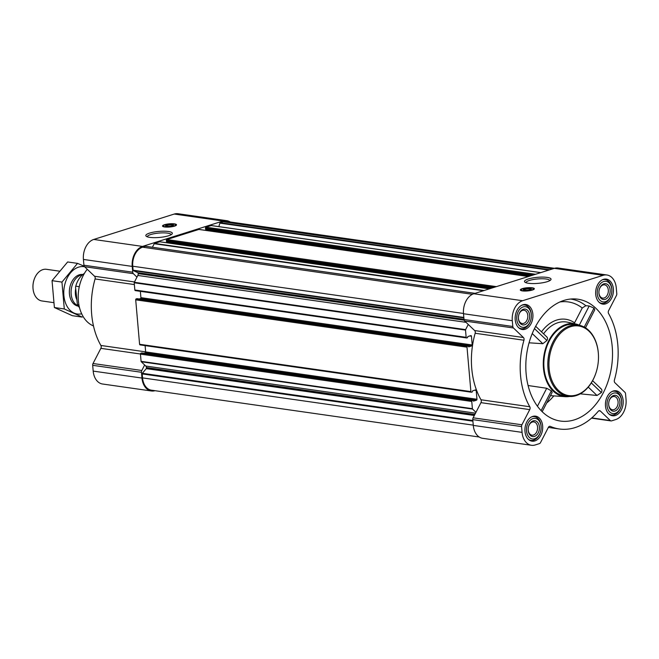 <?xml version="1.0" encoding="UTF-8"?>
<svg xmlns="http://www.w3.org/2000/svg" width="659" height="659" viewBox="0 0 659 659"><rect width="100%" height="100%" fill="white"/><g stroke="black" fill="none" stroke-linecap="round" stroke-linejoin="round"><path stroke-width="0.99" d="M147.287 236.803L147.287 236.803A11.953 2.718 175 0 1 158.959 233.055A11.953 2.718 175 0 1 171.101 234.719A11.953 2.718 175 0 1 171.101 234.728M526.129 373.711A61.551 42.909 -81.9 0 1 574.236 298.906A61.551 42.909 -81.9 0 1 606.848 384.831A61.551 42.909 -81.9 0 1 556.888 420.327A61.551 42.909 -81.9 0 1 526.129 373.711M585.48 327.82L594.764 309.829L594.014 308.14L589.187 305.99L585.851 305.702L582.243 307.984A57.498 40.092 98.1 0 0 559.952 301.962M580.25 393.843L597.013 395.482L601.395 392.566C602.293 390.68 602.038 389.337 600.621 388.53M569.565 396.463A36.772 25.635 -81.9 0 1 565.274 396.677A36.772 25.635 -81.9 0 1 543.461 368.249A36.772 25.635 -81.9 0 1 575.661 323.964L567.638 322.218A37.374 26.055 98.1 0 0 543.576 333.833M529.062 342.812L542.827 343.701L546.921 340.505C547.86 338.668 547.687 337.4 546.402 336.708M575.661 323.964A36.772 25.635 -81.9 0 1 579.722 325.373M542.176 411.718L552.176 392.344L551.328 390.853L546.731 388.258L528.073 385.523M541.492 331.848A39.968 27.867 98.1 0 1 574.582 322.819L582.243 307.984M613.372 288.823A12.628 8.806 98.1 0 0 606.329 279.103A12.628 8.806 98.1 0 0 595.827 290.364A12.628 8.806 98.1 0 0 602.754 304.112A12.628 8.806 98.1 0 0 613.372 288.823M623.142 400.483A12.628 8.806 98.1 0 0 616.099 390.771A12.628 8.806 98.1 0 0 605.596 402.023A12.628 8.806 98.1 0 0 612.524 415.771A12.628 8.806 98.1 0 0 623.142 400.483M542.637 425.879A12.628 8.806 98.1 0 0 535.594 416.159A12.628 8.806 98.1 0 0 525.091 427.419A12.628 8.806 98.1 0 0 532.019 441.168A12.628 8.806 98.1 0 0 542.637 425.879M532.876 314.219A12.628 8.806 98.1 0 0 525.824 304.499A12.628 8.806 98.1 0 0 515.322 315.76A12.628 8.806 98.1 0 0 522.249 329.508A12.628 8.806 98.1 0 0 532.876 314.219M616.28 287.901L616.783 293.683A2.397 1.672 -81.9 0 1 616.437 295.487L608.611 310.653A2.397 1.672 -81.9 0 0 608.578 313.536A69.541 48.486 -81.9 0 1 614.402 380.045A2.397 1.672 -81.9 0 0 614.921 382.747L624.905 392.294A2.397 1.672 -81.9 0 1 625.548 393.785L626.05 399.568A16.788 11.705 -81.9 0 1 615.737 419.552L611.568 420.87A2.397 1.672 -81.9 0 1 611.025 420.92A2.397 1.672 -81.9 0 1 610.325 420.566L600.333 411.01A2.397 1.672 -81.9 0 0 599.624 410.656A2.397 1.672 -81.9 0 0 598.281 411.274A69.541 48.486 -81.9 0 1 559.343 428.984A69.541 48.486 -81.9 0 1 550.331 426.398A2.397 1.672 -81.9 0 0 550.026 426.307A2.397 1.672 -81.9 0 0 548.354 427.411L540.528 442.576A2.397 1.672 -81.9 0 1 539.4 443.631L535.232 444.949A16.788 11.705 -81.9 0 1 531.434 445.278A16.788 11.705 -81.9 0 1 522.068 432.37L521.566 426.587A2.397 1.672 -81.9 0 1 521.912 424.783L529.737 409.618A2.397 1.672 -81.9 0 0 529.77 406.743A69.541 48.486 -81.9 0 1 523.946 340.233A2.397 1.672 -81.9 0 0 523.427 337.523L513.443 327.976A2.397 1.672 -81.9 0 1 512.809 326.485L512.298 320.702A16.788 11.705 -81.9 0 1 522.612 300.718L603.117 275.322A16.788 11.705 -81.9 0 1 606.914 274.992A16.788 11.705 -81.9 0 1 616.28 287.901M154.989 390.696A16.788 11.705 -81.9 0 1 151.339 390.976L102.557 384.008A16.788 11.705 -81.9 0 1 93.191 371.099L92.68 365.317A2.397 1.672 -81.9 0 1 93.026 363.513L100.86 348.347L140.449 353.998M135.474 290.594A0.799 0.56 -81.9 0 1 134.848 289.993L134.214 282.769A0.643 0.445 -81.9 0 1 134.304 282.291L136.965 277.134L133.349 273.674A2.397 1.672 -81.9 0 1 132.714 272.183L132.204 266.401A16.788 11.705 -81.9 0 1 142.525 246.417L223.022 221.02A16.788 11.705 -81.9 0 1 226.82 220.691L178.037 213.722A16.788 11.705 -81.9 0 0 174.231 214.051L93.735 239.448A16.788 11.705 -81.9 0 0 83.421 259.432L83.924 265.215A2.397 1.672 -81.9 0 0 84.558 266.706L94.55 276.253A2.397 1.672 -81.9 0 1 95.069 278.955A69.541 48.486 -81.9 0 0 100.885 345.464A2.397 1.672 -81.9 0 1 100.86 348.347M531.434 445.278L482.643 438.309A16.788 11.705 -81.9 0 1 473.277 425.401L472.775 419.618A2.397 1.672 -81.9 0 1 473.121 417.814L480.946 402.649L529.737 409.618M475.955 412.32L472.561 409.074A0.643 0.445 -81.9 0 1 472.396 408.679L471.762 401.455A0.799 0.56 -81.9 0 1 472.248 400.499L473.047 400.268L473.442 401.15L476.473 400.202A0.799 0.56 -81.9 0 0 476.968 399.255L476.202 390.49A0.799 0.56 -81.9 0 0 475.576 389.889L472.61 390.828L472.256 391.973L471.523 392.204A0.799 0.56 -81.9 0 1 470.897 391.603L467.009 347.169A0.799 0.56 -81.9 0 1 467.503 346.222L468.302 345.983L468.689 346.865L471.729 345.926A0.799 0.56 -81.9 0 0 472.215 344.97L471.449 336.214A0.799 0.56 -81.9 0 0 470.823 335.612L467.865 336.543L467.503 337.696L466.778 337.927A0.799 0.56 -81.9 0 1 466.152 337.326L465.518 330.101A0.643 0.445 -81.9 0 1 465.608 329.624L468.269 324.467L474.645 330.554A2.397 1.672 -81.9 0 1 475.164 333.256A69.541 48.486 -81.9 0 0 480.979 399.766A2.397 1.672 -81.9 0 1 480.946 402.649M475.526 413.16L145.763 366.05L141.257 361.742A0.643 0.445 -81.9 0 1 141.084 361.346L140.458 354.122A0.799 0.56 -81.9 0 1 140.944 353.166L141.817 352.96M143.967 353.249L145.169 352.87A0.799 0.56 -81.9 0 0 145.664 351.922L145.112 345.613M140.219 344.871A0.799 0.56 -81.9 0 1 139.593 344.278L135.705 299.845A0.799 0.56 -81.9 0 1 136.199 298.889L137.064 298.684M139.222 298.972L140.425 298.593A0.799 0.56 -81.9 0 0 140.911 297.646L140.359 291.336M479.225 437.016L151.455 390.186A15.989 11.145 -81.9 0 1 142.533 377.887L142.187 373.917A0.643 0.445 -81.9 0 1 142.36 373.307L146.265 368.628A0.643 0.445 -81.9 0 0 146.438 368.019L146.397 367.541A2.397 1.672 -81.9 0 0 145.763 366.05M205.732 229.406L530.643 275.824L205.732 229.406L205.468 228.154A0.799 0.56 -81.9 0 1 205.954 227.198L211.168 225.559A0.643 0.445 -81.9 0 1 211.448 225.6M491.54 288.156L166.595 241.754L166.332 240.502A0.799 0.56 -81.9 0 1 166.826 239.547L198.853 229.439A0.799 0.56 -81.9 0 1 199.207 229.489M152.394 247.249L154.214 243.715A0.643 0.445 -81.9 0 1 154.511 243.426L159.725 241.787A0.799 0.56 -81.9 0 1 160.071 241.837M463.994 319.294L137.871 272.702L133.382 270.668A0.643 0.445 -81.9 0 1 133.11 270.198L132.764 266.228A15.989 11.145 -81.9 0 1 142.591 247.191L145.458 246.285A0.643 0.445 -81.9 0 1 145.738 246.326M151.339 390.976A16.788 11.705 -81.9 0 1 141.973 378.068L141.471 372.286A2.397 1.672 -81.9 0 1 141.817 370.482L144.65 364.987M174.511 226.136A7.035 1.598 175 0 1 166.925 227.124A7.035 1.598 175 0 1 162.509 226.037A7.035 1.598 175 0 1 169.379 223.829A7.035 1.598 175 0 1 176.521 224.81A7.035 1.598 175 0 1 174.511 226.136M168.531 235.782A13.32 3.031 175 0 1 155.648 237.652A13.32 3.031 175 0 1 146.24 236.268A13.32 3.031 175 0 1 158.811 231.416A13.32 3.031 175 0 1 172.04 234.011A13.32 3.031 175 0 1 168.531 235.782M226.82 220.691A16.788 11.705 -81.9 0 1 230.238 221.984M218.854 226.622L219.867 223.137A0.643 0.445 -81.9 0 1 220.23 222.701L223.088 221.795A15.989 11.145 -81.9 0 1 226.712 221.482L554.483 268.304M136.965 277.134L137.838 275.446A2.397 1.672 -81.9 0 0 138.184 273.65L138.143 273.172A0.643 0.445 -81.9 0 0 137.871 272.702M167.279 242.825L167.188 241.837M206.415 230.477L206.325 229.497M468.269 324.467L464.653 321.007A2.397 1.672 -81.9 0 1 464.018 319.516L463.508 313.733A16.788 11.705 -81.9 0 1 473.829 293.749L554.326 268.353A16.788 11.705 -81.9 0 1 558.124 268.024L606.914 274.992M532.324 290.059A7.035 1.598 175 0 1 524.737 291.056A7.035 1.598 175 0 1 520.322 289.96A7.035 1.598 175 0 1 527.192 287.752A7.035 1.598 175 0 1 534.342 288.733A7.035 1.598 175 0 1 532.324 290.059M547.225 281.69A13.32 3.031 175 0 1 534.342 283.559A13.32 3.031 175 0 1 524.935 282.167A13.32 3.031 175 0 1 537.505 277.315A13.32 3.031 175 0 1 550.735 279.91A13.32 3.031 175 0 1 547.225 281.69M568.058 396.314L564.088 395.746A35.973 25.075 -81.9 0 1 544.021 368.068A35.973 25.075 -81.9 0 1 574.261 324.525L578.231 325.093A35.973 25.075 98.1 0 0 548.321 357.153A35.973 25.075 98.1 0 0 568.058 396.314A35.973 25.075 98.1 0 0 596.098 372.45A35.973 25.075 98.1 0 0 596.131 372.36M532.241 333.578L542.827 343.701M534.482 328.619L546.921 340.505M591.296 382.912L601.395 392.566M588.248 387.097L597.013 395.482M589.187 305.99L579.286 325.167M594.014 308.14L584.236 327.086M551.328 390.853L541.113 410.639M546.731 388.258L537.439 406.249M80.414 282.431A33.074 23.057 98.1 0 0 80.382 282.522A33.074 23.057 98.1 0 0 78.207 297.777A33.074 23.057 98.1 0 0 78.207 297.876M87.243 269.276A33.873 23.617 98.1 0 0 80.439 282.34A33.873 23.617 98.1 0 0 78.207 297.967A33.873 23.617 98.1 0 0 93.471 325.917M166.002 226.144A3.567 0.807 175 0 1 169.487 225.032A3.567 0.807 175 0 1 173.103 225.518M172.353 225.823A3.995 0.906 175 0 1 168.49 226.383A3.995 0.906 175 0 1 165.664 225.971A3.995 0.906 175 0 1 169.437 224.513A3.995 0.906 175 0 1 173.408 225.296A3.995 0.906 175 0 1 172.353 225.823M173.885 226.045A6.153 1.4 175 0 1 166.867 226.91A6.153 1.4 175 0 1 163.424 225.765A6.153 1.4 175 0 1 169.396 224.027A6.153 1.4 175 0 1 175.574 224.703A6.153 1.4 175 0 1 173.885 226.045M163.399 226.712A6.392 1.458 175 0 1 163.185 226.383A6.392 1.458 175 0 1 163.226 226.177L163.424 225.765M175.574 224.703L175.846 225.073A6.392 1.458 175 0 1 175.92 225.263A6.392 1.458 175 0 1 175.772 225.625M598.479 355.951A35.973 25.075 98.1 0 0 598.471 355.852A35.973 25.075 98.1 0 0 598.306 352.771A35.973 25.075 98.1 0 0 578.231 325.093M598.314 353.026A35.174 24.523 98.1 0 0 562.753 331.164A35.174 24.523 98.1 0 0 556.377 388.167A35.174 24.523 98.1 0 0 596.156 372.269A35.174 24.523 98.1 0 0 598.479 356.041A35.174 24.523 98.1 0 0 598.314 353.026M525.981 282.711A11.953 2.718 175 0 1 525.981 282.703A11.953 2.718 175 0 1 537.653 278.955A11.953 2.718 175 0 1 549.795 280.619A11.953 2.718 175 0 1 549.795 280.627M523.814 290.067A3.567 0.807 175 0 1 527.299 288.963A3.567 0.807 175 0 1 530.915 289.449M530.165 289.754A3.995 0.906 175 0 1 526.302 290.314A3.995 0.906 175 0 1 523.477 289.902A3.995 0.906 175 0 1 527.249 288.444A3.995 0.906 175 0 1 531.22 289.219A3.995 0.906 175 0 1 530.165 289.754M531.698 289.976A6.153 1.4 175 0 1 524.679 290.833A6.153 1.4 175 0 1 521.236 289.696A6.153 1.4 175 0 1 527.208 287.958A6.153 1.4 175 0 1 533.395 288.634A6.153 1.4 175 0 1 531.698 289.976M521.211 290.635A6.392 1.458 175 0 1 520.997 290.306A6.392 1.458 175 0 1 521.038 290.108L521.236 289.696M533.395 288.634L533.658 289.004A6.392 1.458 175 0 1 533.741 289.194A6.392 1.458 175 0 1 533.584 289.556M531.36 315.603A10.387 7.241 98.1 0 0 531.311 314.705A10.387 7.241 98.1 0 0 520.799 308.247A10.387 7.241 98.1 0 0 518.913 325.093A10.387 7.241 98.1 0 0 530.668 320.398A10.387 7.241 98.1 0 0 531.36 315.603L531.343 315.224A11.994 8.361 98.1 0 0 531.294 314.195A11.994 8.361 98.1 0 0 524.597 304.969A11.994 8.361 98.1 0 0 521.763 305.249M518.567 327.647A11.994 8.361 98.1 0 0 521.211 328.709A11.994 8.361 98.1 0 0 530.553 320.752L530.668 320.398M529.63 315.241A7.99 5.577 98.1 0 0 524.926 309.063A7.99 5.577 98.1 0 0 518.938 314.392A7.99 5.577 98.1 0 0 518.411 318.083A7.99 5.577 98.1 0 0 524.473 324.829A7.99 5.577 98.1 0 0 529.63 315.241M611.857 290.207A10.387 7.241 98.1 0 0 611.807 289.317A10.387 7.241 98.1 0 0 601.305 282.859A10.387 7.241 98.1 0 0 599.418 299.697A10.387 7.241 98.1 0 0 611.173 295.001A10.387 7.241 98.1 0 0 611.857 290.207L611.849 289.828A11.994 8.361 98.1 0 0 611.791 288.799A11.994 8.361 98.1 0 0 605.102 279.573A11.994 8.361 98.1 0 0 602.268 279.853M599.072 302.259A11.994 8.361 98.1 0 0 601.708 303.313A11.994 8.361 98.1 0 0 611.058 295.364L611.173 295.001M610.135 289.845A7.99 5.577 98.1 0 0 605.432 283.667A7.99 5.577 98.1 0 0 599.443 288.996A7.99 5.577 98.1 0 0 598.916 292.687A7.99 5.577 98.1 0 0 604.97 299.433A7.99 5.577 98.1 0 0 610.135 289.845M621.626 401.866A10.387 7.241 98.1 0 0 621.577 400.977A10.387 7.241 98.1 0 0 611.074 394.519A10.387 7.241 98.1 0 0 609.188 411.356A10.387 7.241 98.1 0 0 620.943 406.661A10.387 7.241 98.1 0 0 621.626 401.866L621.618 401.488A11.994 8.361 98.1 0 0 621.561 400.466A11.994 8.361 98.1 0 0 614.872 391.24A11.994 8.361 98.1 0 0 612.038 391.512M608.842 413.918A11.994 8.361 98.1 0 0 611.478 414.981A11.994 8.361 98.1 0 0 620.827 407.023L620.943 406.661M619.897 401.504A7.99 5.577 98.1 0 0 615.201 395.326A7.99 5.577 98.1 0 0 609.213 400.656A7.99 5.577 98.1 0 0 608.685 404.346A7.99 5.577 98.1 0 0 614.74 411.092A7.99 5.577 98.1 0 0 619.897 401.504M541.121 427.263A10.387 7.241 98.1 0 0 541.072 426.373A10.387 7.241 98.1 0 0 530.569 419.915A10.387 7.241 98.1 0 0 528.683 436.752A10.387 7.241 98.1 0 0 540.438 432.057A10.387 7.241 98.1 0 0 541.121 427.263L541.113 426.884A11.994 8.361 98.1 0 0 541.055 425.854A11.994 8.361 98.1 0 0 534.367 416.628A11.994 8.361 98.1 0 0 531.533 416.908M528.337 439.314A11.994 8.361 98.1 0 0 530.981 440.369A11.994 8.361 98.1 0 0 540.322 432.419L540.438 432.057M539.4 426.9A7.99 5.577 98.1 0 0 534.696 420.722A7.99 5.577 98.1 0 0 528.707 426.052A7.99 5.577 98.1 0 0 528.18 429.742A7.99 5.577 98.1 0 0 534.243 436.489A7.99 5.577 98.1 0 0 539.4 426.9M518.411 317.918A6.697 4.671 98.1 0 0 522.167 323.495A6.697 4.671 98.1 0 0 527.801 315.389A6.697 4.671 98.1 0 0 524.062 310.241A6.697 4.671 98.1 0 0 518.888 314.541M528.18 429.586A6.697 4.671 98.1 0 0 531.937 435.162A6.697 4.671 98.1 0 0 537.571 427.057A6.697 4.671 98.1 0 0 533.831 421.908A6.697 4.671 98.1 0 0 528.658 426.208M608.677 404.189A6.697 4.671 98.1 0 0 612.442 409.766A6.697 4.671 98.1 0 0 618.068 401.661A6.697 4.671 98.1 0 0 614.336 396.512A6.697 4.671 98.1 0 0 609.163 400.812M598.907 292.522A6.697 4.671 98.1 0 0 602.672 298.107A6.697 4.671 98.1 0 0 608.298 290.001A6.697 4.671 98.1 0 0 604.567 284.845A6.697 4.671 98.1 0 0 599.393 289.153M76.106 285.042A19.531 13.617 98.1 0 0 76.09 285.092A19.531 13.617 98.1 0 0 75.538 287.11L77.383 304.606A19.984 13.93 98.1 0 0 79.508 307.638M84.401 273.419A19.984 13.93 98.1 0 0 76.123 284.993A19.984 13.93 98.1 0 0 75.769 286.187L75.538 287.11M75.769 286.187L79.269 286.69M77.383 304.606L78.899 304.82M59.211 271.129L46.476 269.309A15.989 11.145 98.1 0 0 34.013 279.918L33.906 280.248A14.514 10.124 98.1 0 0 32.95 286.945L32.958 287.291A15.989 11.145 98.1 0 0 41.954 300.965L53.56 302.621M34.013 279.918A15.989 11.145 98.1 0 0 32.958 287.291M82.597 274.729A15.989 11.145 98.1 0 0 71.296 289.004A15.989 11.145 98.1 0 0 78.149 305.875M54.392 307.539L52.045 280.676L67.638 261.961L77.54 263.369L61.946 282.093L64.294 308.956L82.243 317.094L72.342 315.686L54.392 307.539L64.294 308.956M84.187 266.195L77.54 263.369M52.045 280.676L61.946 282.093M82.861 274.506A15.989 11.145 98.1 0 0 79.253 274.828A15.989 11.145 98.1 0 0 70.414 285.116A15.989 11.145 98.1 0 0 69.36 292.497A15.989 11.145 98.1 0 0 78.339 306.163M84.649 266.788A23.897 16.664 98.1 0 0 78.586 267.15A23.897 16.664 98.1 0 0 63.849 294.944A23.897 16.664 98.1 0 0 81.675 313.791M585.851 305.702A60.686 42.308 98.1 0 0 570.669 299.046M553.84 395.886A56.699 39.532 -81.9 0 1 546.723 402.913M465.518 330.101L134.214 282.769M466.152 337.326L134.848 289.993M467.009 347.169L135.705 299.845M470.897 391.603L139.593 344.278M471.762 401.455L140.458 354.122M472.396 408.679L141.084 361.346M472.907 421.167L142.187 373.917M473.261 425.137L142.533 377.887M540.734 272.645L211.168 225.559M535.52 274.284L205.954 227.198M528.419 276.525L198.853 229.439M496.392 286.632L166.826 239.547M489.291 288.873L159.725 241.787M484.077 290.512L154.511 243.426M475.024 293.37L145.458 246.285M472.421 294.309L142.591 247.191M93.191 371.099L141.973 378.068M92.68 365.317L141.471 372.286M93.026 363.513L141.817 370.482M100.885 345.464L145.655 351.865M95.069 278.955L134.37 284.573M94.55 276.253L134.477 281.953M84.558 266.706L133.349 273.674M83.924 265.215L132.714 272.183M83.421 259.432L132.204 266.401M93.735 239.448L142.525 246.417M174.231 214.051L223.022 221.02M463.837 317.449L133.11 270.198M463.491 313.478L132.764 266.228M549.795 269.786L220.23 222.701M552.654 268.88L223.088 221.795M472.857 420.524L142.36 373.307M474.315 415.491L146.265 368.628M474.62 414.906L146.438 368.019M474.851 414.462L146.397 367.541M472.561 409.074L141.257 361.742M472.248 400.499L140.944 353.166M472.981 400.277L141.677 352.944M476.473 400.202L145.169 352.87M476.968 399.255L145.664 351.922M476.202 390.49L474.464 390.243M467.503 346.222L136.199 298.889M468.228 345.991L136.924 298.659M471.729 345.926L140.425 298.593M472.215 344.97L140.911 297.646M471.449 336.214L469.71 335.958M465.608 329.624L134.304 282.291M466.045 322.333L137.838 275.446M464.167 320.216L138.184 273.65M464.043 319.73L138.143 273.172M463.87 317.885L133.382 270.668M483.376 290.734L154.214 243.715M491.375 288.214L167.205 241.894M491.985 288.016L166.422 241.507M494.159 287.332L166.332 240.502M530.511 275.866L206.333 229.554M531.121 275.676L205.55 229.159M533.296 274.992L205.468 228.154M548.741 270.116L219.867 223.137M591.782 417.913L610.325 420.566M598.85 410.804L600.333 411.01M549.705 426.307L550.331 426.398M473.277 425.401L522.068 432.37M472.775 419.618L521.566 426.587M473.121 417.814L521.912 424.783M480.979 399.766L529.77 406.743M475.164 333.256L523.946 340.233M474.645 330.554L523.427 337.523M464.653 321.007L513.443 327.976M464.018 319.516L512.809 326.485M463.508 313.733L512.298 320.702M473.829 293.749L522.612 300.718M554.326 268.353L603.117 275.322M75.678 288.757A14.383 10.025 98.1 0 0 76.592 299.186M75.81 290.224A14.309 9.976 98.1 0 0 76.485 297.983M565.274 396.677L550.471 395.655M473.047 400.268L141.743 352.936M471.342 392.22L140.037 344.888M468.302 345.983L136.998 298.651M466.597 337.943L135.293 290.611M475.09 293.346L145.598 246.277M489.382 288.84L159.906 241.771M491.507 288.172L166.595 241.754M528.518 276.5L199.034 229.423M540.808 272.62L211.308 225.543M591.527 418.136L611.025 420.92M548.354 427.411L559.343 428.984M535.685 326.296L546.97 337.078M592.606 380.688L601.239 388.942M519.605 328.479L521.211 328.709M522.999 304.738L524.597 304.969M600.11 303.082L601.708 303.313M603.496 279.35L605.102 279.573M609.88 414.75L611.478 414.981M613.265 391.009L614.872 391.24M529.375 440.146L530.981 440.369M532.769 416.406L534.367 416.628"/></g></svg>
